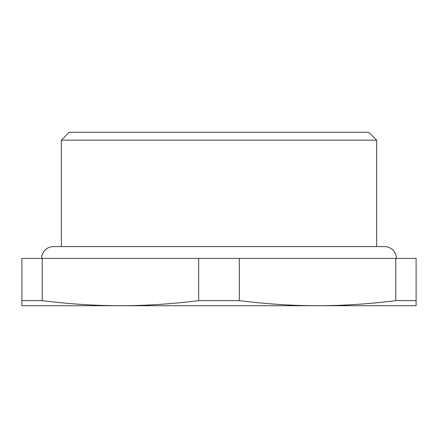 <?xml version="1.0" encoding="UTF-8"?>
<svg xmlns="http://www.w3.org/2000/svg" width="438" height="438" viewBox="0 0 438 438"><rect width="100%" height="100%" fill="white"/><g stroke="black" fill="none" stroke-linecap="round" stroke-linejoin="round"><path stroke-width="0.66" d="M313.493 305.724L317.545 305.724C343.058 305.697 369.13 303.999 395.771 300.627L416.1 300.627L416.1 305.724L313.52 305.708C289.326 305.516 264.596 303.819 239.329 300.627L198.671 300.627C172.024 303.999 145.953 305.697 120.45 305.724L313.493 305.724M21.9 305.724L21.9 300.627L42.229 300.627C68.876 303.999 94.947 305.697 120.45 305.724L21.9 305.724M21.9 300.627L21.9 258.42L395.771 258.42L395.771 300.627M239.329 258.42L239.329 300.627M42.229 258.42L42.229 300.627M198.671 258.42L198.671 300.627M395.771 258.42L416.1 258.42L416.1 300.627M61.32 246.594L61.32 140.16L376.68 140.16L376.68 246.594M61.32 140.16L69.204 132.276L368.796 132.276L376.68 140.16M396.39 258.42A11.826 11.826 0 0 0 384.564 246.594L53.436 246.594A11.826 11.826 0 0 0 41.61 258.42"/></g></svg>
